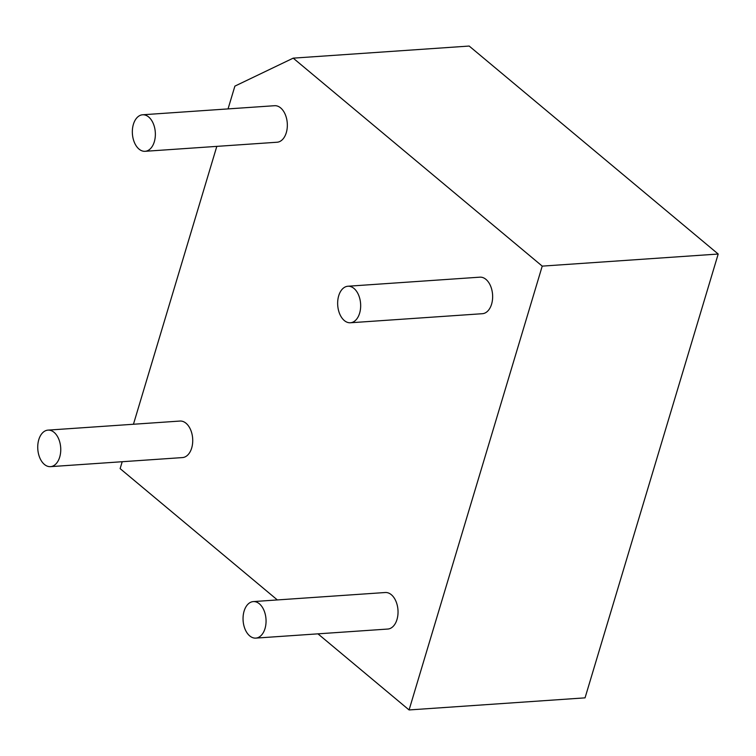 <?xml version="1.0" encoding="UTF-8"?>
<svg xmlns="http://www.w3.org/2000/svg" width="756" height="756" viewBox="0 0 756 756"><rect width="100%" height="100%" fill="white"/><g stroke="black" fill="none" stroke-linecap="round" stroke-linejoin="round"><path stroke-width="1.13" d="M317.955 633.84L409.081 709.95L542.232 266.121L293.205 58.146L234.88 86.127L228.047 108.911M216.811 146.38L133.443 424.258M122.198 461.727L120.128 468.625L277.348 599.933M409.081 709.95L585.049 697.854L718.2 254.035L469.174 46.05L293.205 58.146M542.232 266.121L718.2 254.035M286.288 132.706A18.305 11.472 86.1 0 1 277.083 142.232A18.305 11.472 86.1 0 0 286.288 132.706A18.305 11.472 86.1 0 1 277.083 142.232A18.305 11.472 86.1 0 0 286.288 132.706A18.305 11.472 86.1 0 0 285.173 114.298A18.305 11.472 86.1 0 0 274.57 105.708A18.305 11.472 86.1 0 1 285.173 114.298A18.305 11.472 86.1 0 1 286.288 132.706A18.305 11.472 86.1 0 0 285.173 114.298A18.305 11.472 86.1 0 0 274.57 105.708A18.305 11.472 86.1 0 1 285.173 114.298A18.305 11.472 86.1 0 1 286.288 132.706M154.309 141.778A18.305 11.472 86.1 0 1 145.105 151.304A18.305 11.472 86.1 0 1 132.404 133.831A18.305 11.472 86.1 0 1 142.601 114.78A18.305 11.472 86.1 0 1 153.194 123.36A18.305 11.472 86.1 0 1 154.309 141.778A18.305 11.472 86.1 0 1 145.105 151.304A18.305 11.472 86.1 0 1 132.404 133.831A18.305 11.472 86.1 0 1 142.601 114.78A18.305 11.472 86.1 0 1 153.194 123.36A18.305 11.472 86.1 0 1 154.309 141.778A18.305 11.472 86.1 0 1 145.105 151.304A18.305 11.472 86.1 0 1 132.404 133.831A18.305 11.472 86.1 0 1 142.601 114.78A18.305 11.472 86.1 0 1 153.194 123.36A18.305 11.472 86.1 0 1 154.309 141.778A18.305 11.472 86.1 0 1 145.105 151.304A18.305 11.472 86.1 0 1 132.404 133.831A18.305 11.472 86.1 0 1 142.601 114.78A18.305 11.472 86.1 0 1 153.194 123.36A18.305 11.472 86.1 0 1 154.309 141.778M491.589 304.167A18.305 11.472 86.1 0 1 482.394 313.702A18.305 11.472 86.1 0 0 491.589 304.167A18.305 11.472 86.1 0 1 482.394 313.702A18.305 11.472 86.1 0 0 491.589 304.167A18.305 11.472 86.1 0 0 490.474 285.759A18.305 11.472 86.1 0 0 479.88 277.168A18.305 11.472 86.1 0 1 490.474 285.759A18.305 11.472 86.1 0 1 491.589 304.167A18.305 11.472 86.1 0 0 490.474 285.759A18.305 11.472 86.1 0 0 479.88 277.168A18.305 11.472 86.1 0 1 490.474 285.759A18.305 11.472 86.1 0 1 491.589 304.167M359.61 313.239A18.305 11.472 86.1 0 1 350.415 322.765A18.305 11.472 86.1 0 1 337.715 305.292A18.305 11.472 86.1 0 1 347.902 286.24A18.305 11.472 86.1 0 1 358.505 294.831A18.305 11.472 86.1 0 1 359.61 313.239A18.305 11.472 86.1 0 1 350.415 322.765A18.305 11.472 86.1 0 1 337.715 305.292A18.305 11.472 86.1 0 1 347.902 286.24A18.305 11.472 86.1 0 1 358.505 294.831A18.305 11.472 86.1 0 1 359.61 313.239A18.305 11.472 86.1 0 1 350.415 322.765A18.305 11.472 86.1 0 1 337.715 305.292A18.305 11.472 86.1 0 1 347.902 286.24A18.305 11.472 86.1 0 1 358.505 294.831A18.305 11.472 86.1 0 1 359.61 313.239A18.305 11.472 86.1 0 1 350.415 322.765A18.305 11.472 86.1 0 1 337.715 305.292A18.305 11.472 86.1 0 1 347.902 286.24A18.305 11.472 86.1 0 1 358.505 294.831A18.305 11.472 86.1 0 1 359.61 313.239M396.985 619.514A18.305 11.472 86.1 0 1 387.781 629.049A18.305 11.472 86.1 0 0 396.985 619.514A18.305 11.472 86.1 0 1 387.781 629.049A18.305 11.472 86.1 0 0 396.985 619.514A18.305 11.472 86.1 0 0 395.87 601.105A18.305 11.472 86.1 0 0 385.276 592.515A18.305 11.472 86.1 0 1 395.87 601.105A18.305 11.472 86.1 0 1 396.985 619.514A18.305 11.472 86.1 0 0 395.87 601.105A18.305 11.472 86.1 0 0 385.276 592.515A18.305 11.472 86.1 0 1 395.87 601.105A18.305 11.472 86.1 0 1 396.985 619.514M265.006 628.586A18.305 11.472 86.1 0 1 255.802 638.111A18.305 11.472 86.1 0 1 243.111 620.638A18.305 11.472 86.1 0 1 253.298 601.587A18.305 11.472 86.1 0 1 263.891 610.177A18.305 11.472 86.1 0 1 265.006 628.586A18.305 11.472 86.1 0 1 255.802 638.111A18.305 11.472 86.1 0 1 243.111 620.638A18.305 11.472 86.1 0 1 253.298 601.587A18.305 11.472 86.1 0 1 263.891 610.177A18.305 11.472 86.1 0 1 265.006 628.586A18.305 11.472 86.1 0 1 255.802 638.111A18.305 11.472 86.1 0 1 243.111 620.638A18.305 11.472 86.1 0 1 253.298 601.587A18.305 11.472 86.1 0 1 263.891 610.177A18.305 11.472 86.1 0 1 265.006 628.586A18.305 11.472 86.1 0 1 255.802 638.111A18.305 11.472 86.1 0 1 243.111 620.638A18.305 11.472 86.1 0 1 253.298 601.587A18.305 11.472 86.1 0 1 263.891 610.177A18.305 11.472 86.1 0 1 265.006 628.586M191.674 448.053A18.305 11.472 86.1 0 1 182.479 457.578A18.305 11.472 86.1 0 0 191.674 448.053A18.305 11.472 86.1 0 1 182.479 457.578A18.305 11.472 86.1 0 0 191.674 448.053A18.305 11.472 86.1 0 0 190.559 429.644A18.305 11.472 86.1 0 0 179.966 421.054A18.305 11.472 86.1 0 1 190.559 429.644A18.305 11.472 86.1 0 1 191.674 448.053A18.305 11.472 86.1 0 0 190.559 429.644A18.305 11.472 86.1 0 0 179.966 421.054A18.305 11.472 86.1 0 1 190.559 429.644A18.305 11.472 86.1 0 1 191.674 448.053M59.696 457.125A18.305 11.472 86.1 0 1 50.501 466.65A18.305 11.472 86.1 0 1 37.8 449.177A18.305 11.472 86.1 0 1 47.987 430.126A18.305 11.472 86.1 0 1 58.59 438.707A18.305 11.472 86.1 0 1 59.696 457.125A18.305 11.472 86.1 0 1 50.501 466.65A18.305 11.472 86.1 0 1 37.8 449.177A18.305 11.472 86.1 0 1 47.987 430.126A18.305 11.472 86.1 0 1 58.59 438.707A18.305 11.472 86.1 0 1 59.696 457.125A18.305 11.472 86.1 0 1 50.501 466.65A18.305 11.472 86.1 0 1 37.8 449.177A18.305 11.472 86.1 0 1 47.987 430.126A18.305 11.472 86.1 0 1 58.59 438.707A18.305 11.472 86.1 0 1 59.696 457.125A18.305 11.472 86.1 0 1 50.501 466.65A18.305 11.472 86.1 0 1 37.8 449.177A18.305 11.472 86.1 0 1 47.987 430.126A18.305 11.472 86.1 0 1 58.59 438.707A18.305 11.472 86.1 0 1 59.696 457.125M145.105 151.304L277.083 142.232L145.105 151.304M142.601 114.78L274.57 105.708L142.601 114.78M350.415 322.765L482.394 313.702L350.415 322.765M347.902 286.24L479.88 277.168L347.902 286.24M255.802 638.111L387.781 629.049L255.802 638.111M253.298 601.587L385.276 592.515L253.298 601.587M50.501 466.65L182.479 457.578L50.501 466.65M47.987 430.126L179.966 421.054L47.987 430.126"/></g></svg>
